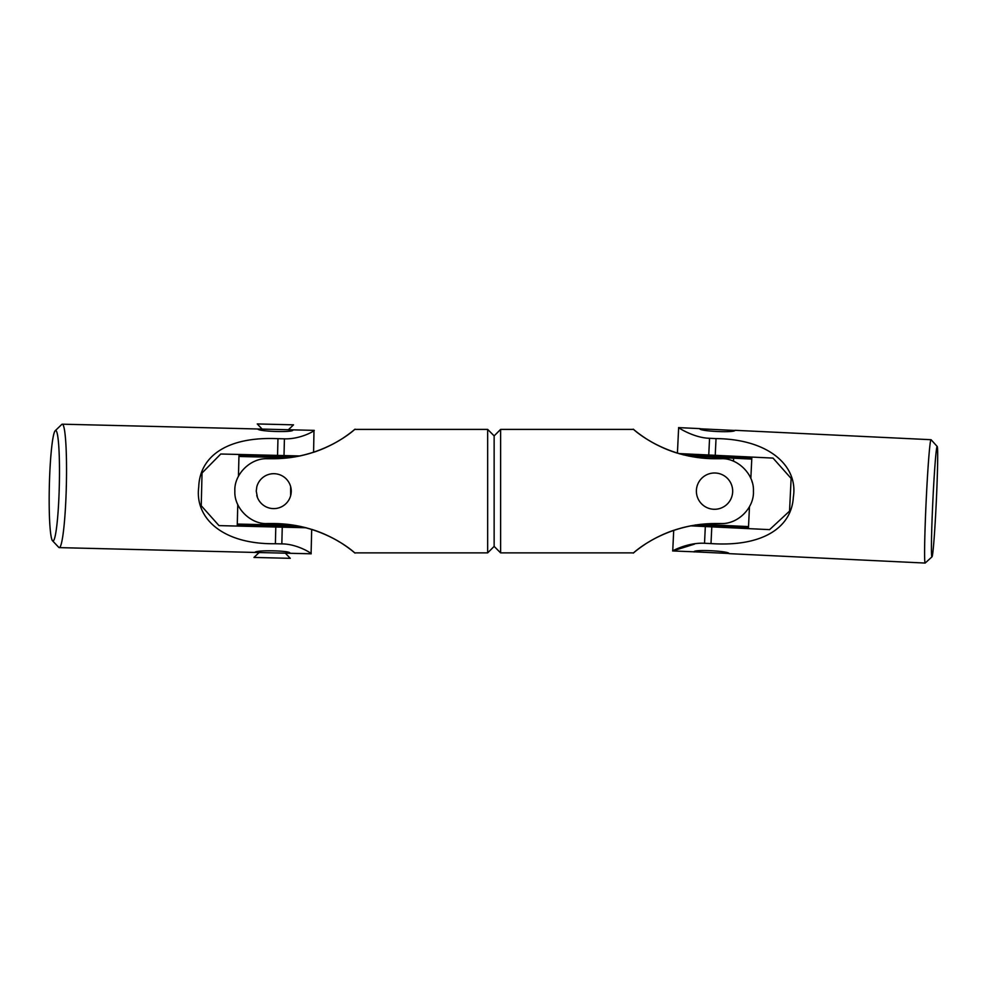 <?xml version="1.0" encoding="UTF-8"?>
<svg xmlns="http://www.w3.org/2000/svg" width="987" height="987" viewBox="0 0 987 987"><rect width="100%" height="100%" fill="white"/><g stroke="black" fill="none" stroke-linecap="round" stroke-linejoin="round"><path stroke-width="1.48" d="M256.83 486.702A17.507 17.507 0 0 1 291.251 491.563A17.507 17.507 0 0 1 256.768 495.363M696.415 490.12A18.148 18.148 0 0 1 715.55 473.02A18.148 18.148 0 0 1 732.65 492.155A18.148 18.148 0 0 1 713.515 509.255A18.148 18.148 0 0 1 696.415 490.12M500.619 552.88L500.619 429.394L494.142 435.884L494.142 546.391L494.142 435.884L487.664 429.394L487.664 552.88L494.142 546.391L500.619 552.88L633.506 552.88M714.526 458.733C661.364 458.338 629.866 425.878 633.555 429.431C633.716 429.111 663.387 458.363 714.526 458.733L721.016 458.733C736.894 457.635 754.339 473.809 753.426 491.131C754.389 507.676 738.054 524.307 721.016 523.542L714.526 523.542C661.364 523.937 629.866 556.397 633.555 552.843C633.716 553.164 663.387 523.912 714.526 523.542M683.646 454.896L683.238 454.797A126.583 126.583 0 0 1 682.893 454.711M651.445 441.892L648.545 440.165M641.71 435.686L640.97 435.156M640.205 434.601L638.577 433.404M752.131 482.063A32.411 32.411 0 0 0 752.057 481.829L751.983 481.582A32.411 32.411 0 0 0 751.921 481.36M651.445 540.382L648.545 542.11M641.71 546.588L640.97 547.119M640.205 547.674L638.33 549.056M661.586 447.123A126.583 126.583 0 0 0 677.415 453.169L678.649 427.618L700.017 428.629L678.661 427.605C677.23 427.013 693.664 437.932 709.554 438.29L716.031 438.598C769.206 439.116 798.397 466.296 793.338 497.115C791.685 527.86 762.001 547.119 710.998 543.578L704.521 543.269L705.323 526.552L690.542 525.837M705.323 526.552L769.589 529.637L789.551 511.118L791.118 478.424L773.018 458.091L678.76 453.564A126.583 126.583 0 0 0 680.314 454.02M637.195 432.355L637.947 432.935M640.242 434.638L641.266 435.366M641.994 435.872L642.722 436.39M643.388 436.846L645.029 437.944M661.586 535.151A126.583 126.583 0 0 1 673.714 530.303L672.739 550.943C671.234 551.536 687.495 542.307 704.521 543.269M637.195 549.919L637.947 549.34M640.242 547.637L641.266 546.909M641.994 546.391L642.722 545.885M643.388 545.429L645.029 544.33M700.449 428.814L734.242 430.431M694.552 551.832L728.332 553.448M700.671 524.307L748.528 526.602L749.478 506.627M730.294 527.749L730.355 526.614L748.479 527.49L748.528 526.602M730.355 526.614L695.391 524.936M750.836 478.436L751.81 458.202L733.674 457.339L733.736 456.204M688.692 456.056L751.761 459.091M698.771 454.526L698.71 455.661L733.674 457.339M937.255 446.531L931.111 439.746A61.737 1.949 92.7 0 0 931.049 439.708A61.737 1.949 92.7 0 0 926.151 501.285A61.737 1.949 92.7 0 0 925.127 563.059A61.737 1.949 92.7 0 0 925.189 563.022L931.962 556.865A55.26 1.74 -87.3 0 1 931.913 556.89A55.26 1.74 -87.3 0 1 932.826 501.606A55.26 1.74 -87.3 0 1 937.206 446.494A55.26 1.74 -87.3 0 1 937.255 446.531A55.26 1.74 -87.3 0 1 936.293 501.778A55.26 1.74 -87.3 0 1 931.962 556.865M694.466 544.133L672.739 550.943L694.823 551.844M700.733 428.827L700.005 428.629C697.883 431.22 735.167 433.096 734.97 430.307L931.049 439.708M729.048 553.645L925.127 563.059L729.048 553.645C729.775 550.993 692.455 549.105 694.095 551.967L694.095 551.967M273.757 523.542C326.931 523.937 358.429 556.397 354.728 552.843C354.58 553.164 324.908 523.912 273.757 523.542L267.267 523.542C251.401 524.64 233.944 508.465 234.857 491.131C233.894 474.599 250.242 457.968 267.267 458.733L273.757 458.733C326.931 458.338 358.429 425.878 354.728 429.431C354.58 429.111 324.908 458.363 273.757 458.733M237.768 504.542L237.262 524.936L300.949 526.503M336.838 540.382L339.738 542.11M346.573 546.588L347.313 547.119M348.078 547.674L349.706 548.871M256.805 486.788L256.25 491.131L257.471 497.571M290.647 495.696L290.647 486.554M336.838 441.892L339.738 440.165M346.573 435.686L347.313 435.156M348.078 434.601L349.953 433.219M326.697 535.151A126.583 126.583 0 0 0 311.695 529.365L311.09 553.744L289.734 553.288L310.954 553.806C313.422 554.386 297.753 543.886 281.838 543.899L275.385 543.738C222.42 544.479 194.624 518.039 198.732 487.097C199.682 456.315 227.096 436.34 277.964 438.672L284.416 438.833L284.009 455.562L300.073 455.957M284.009 455.562L220.755 454.008L202.039 473.007L201.237 505.726L218.991 525.615L306.118 527.761A126.583 126.583 0 0 0 305.773 527.663M351.088 549.919L350.336 549.34M348.041 547.637L347.029 546.909M346.301 546.391L345.561 545.885M344.895 545.429L343.254 544.33M326.697 447.123A126.583 126.583 0 0 1 313.582 452.293L313.989 430.369C316.457 429.752 301.442 439.388 284.416 438.833M351.088 432.355L350.336 432.935M348.041 434.638L347.029 435.366M346.301 435.872L345.561 436.39M344.895 436.846L343.254 437.944M238.459 476.302L238.94 456.475L289.685 457.721M237.287 524.048L295.829 525.491M238.94 456.475L238.965 455.599L294.805 456.969M289.734 553.275L254.745 552.436M257.767 428.987L313.989 430.369M52.521 540.753L58.764 547.366A61.737 5.564 -88.6 0 0 59.269 547.625A61.737 5.564 -88.6 0 0 66.339 486.048A61.737 5.564 -88.6 0 0 62.292 424.188A61.737 5.564 -88.6 0 0 61.786 424.422L55.223 430.727A55.26 4.972 91.4 0 1 55.679 430.505A55.26 4.972 91.4 0 1 59.306 485.875A55.26 4.972 91.4 0 1 52.965 540.987A55.26 4.972 91.4 0 1 52.521 540.753A55.26 4.972 91.4 0 1 49.35 485.629A55.26 4.972 91.4 0 1 55.223 430.727M59.269 547.625L254.819 552.436C255.88 549.673 293.028 550.684 289.66 553.288M257.841 428.987L62.292 424.188L257.841 428.987C258.483 431.689 295.742 432.701 292.695 429.838M261.987 428.926L257.249 423.941L293.534 424.842L288.562 429.579M285.514 553.349L290.264 558.334L253.967 557.433L258.952 552.695M715.23 455.315L716.031 438.598M708.752 455.007L709.554 438.29M710.998 543.578L711.8 526.861M275.792 527.009L275.385 543.738M282.245 527.169L281.838 543.899M277.964 438.672L277.557 455.402M633.506 429.394L500.619 429.394M733.489 461.225L733.637 458.215M695.329 526.071L695.391 525.01M698.71 455.661L683.818 454.945M354.777 552.88L487.664 552.88M354.777 429.394L487.664 429.394M257.113 456.043L238.965 455.599M255.411 525.38L255.374 526.515M290.425 525.355L290.375 527.366M257.089 456.919L257.138 454.908M292.103 456.895L292.127 455.76"/></g></svg>
